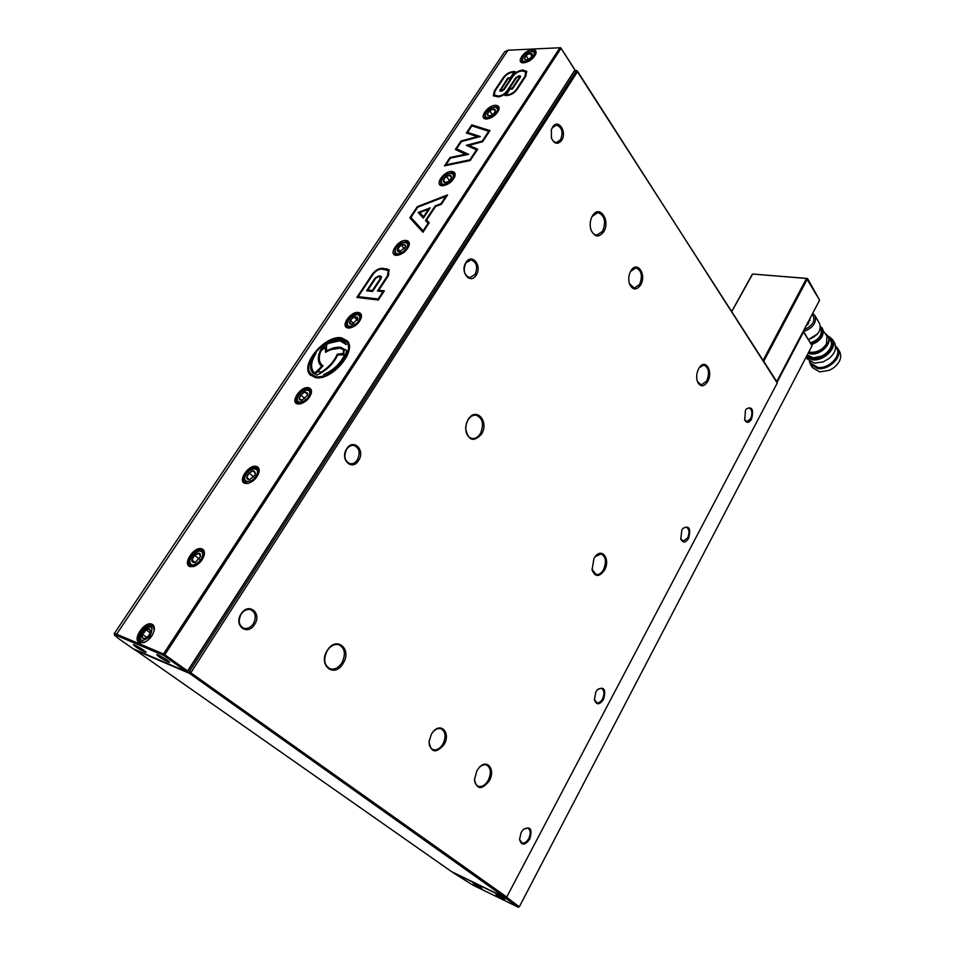 <?xml version="1.0" encoding="UTF-8"?>
<svg xmlns="http://www.w3.org/2000/svg" width="955" height="955" viewBox="0 0 955 955"><rect width="100%" height="100%" fill="white"/><g stroke="black" fill="none" stroke-linecap="round" stroke-linejoin="round"><path stroke-width="1.43" d="M698.678 368.654L699.478 367.389C705.673 358.209 713.409 371.841 707.655 381.558C703.871 387.026 700.504 387.169 697.568 381.976C696.088 377.607 696.47 373.166 698.678 368.654M697.365 381.427L701.233 384.972L706.736 381.021C709.792 372.832 708.825 367.52 703.835 365.108L699.394 367.508M630.801 270.981C636.973 259.844 647.108 274.682 640.578 285.056C636.412 290.523 632.747 290.225 629.584 284.196C628.199 279.827 628.533 275.541 630.587 271.339L630.801 270.981M629.369 283.54L634.239 288.135L639.599 284.483C642.822 275.876 641.569 270.325 635.839 267.83L630.491 271.53M592.47 215.83C599.382 203.785 610.937 220.712 603.632 231.886C598.809 237.855 594.619 237.222 591.05 230.024C589.736 225.81 589.927 221.62 591.623 217.465L592.47 215.83M590.799 229.236L590.906 229.558C592.207 233.068 594.189 234.918 596.851 235.133L602.605 231.289C606.246 221.584 604.67 215.341 597.902 212.571L592.231 216.367L591.491 217.752M593.926 558.556L595.156 556.681C602.187 546.988 610.734 559.618 604.479 570.207C599.191 577.309 595.061 577.214 592.064 569.896L593.926 558.556M591.933 569.204L596.171 574.528C598.94 574.886 601.387 573.263 603.512 569.646C606.723 561.719 605.876 556.49 600.982 553.96L595.168 556.67M468.141 419.591C475.936 406.066 489.688 421.597 481.439 434.286C473.394 442.559 468.141 440.625 465.658 428.485L466.541 423.089L468.141 419.591M465.813 426.288L465.682 428.258C465.921 434.107 468.093 437.533 472.2 438.524C475.363 438.823 478.085 437.187 480.353 433.654C484.233 424.295 482.8 418.135 476.044 415.162C472.928 414.912 470.242 416.523 467.986 419.997L466.207 424.271M476.82 770.876L478.885 767.892C486.943 757.995 495.967 769.527 489.258 780.892C481.857 790.107 476.927 789.725 474.48 779.734L476.82 770.876M474.492 778.958L474.492 779.208C474.635 783.005 475.948 785.392 478.431 786.371C482.048 787.159 485.319 785.141 488.244 780.295C491.538 772.75 490.93 767.629 486.382 764.955C484.006 764.287 481.571 765.194 479.076 767.677M431.338 734.323L432.293 732.831C440.16 721.168 451.345 732.557 444.075 744.554C435.946 753.793 430.944 752.815 429.07 741.629L431.338 734.323M429.153 740.77L429.117 741.223C428.938 745.688 430.311 748.517 433.236 749.687C436.865 750.475 440.124 748.565 443.001 743.933C446.319 736.496 445.627 731.435 440.9 728.737C437.999 728.02 435.194 729.31 432.46 732.592M327.207 650.594C336.065 635.278 352.526 648.875 343.12 663.391C334.548 678.695 317.633 665.456 327.207 650.594M341.962 662.722C346.02 653.96 344.922 647.944 338.679 644.685C334.334 643.825 330.49 645.866 327.159 650.821C323.077 659.559 324.127 665.587 330.311 668.894C334.739 669.801 338.619 667.748 341.962 662.722M745.461 410.328L746.392 408.907C752.182 406.162 753.889 409.6 751.525 419.233C748.995 423.101 746.726 423.363 744.721 420.009L745.461 410.328M744.554 419.567L746.858 421.561L750.654 418.72C752.719 413.109 752.146 409.48 748.923 407.833L746.273 409.05M681.834 530.061L683.028 528.282C689.224 525.238 691.074 528.604 688.579 538.405C685.487 542.953 682.885 543.168 680.784 539.038L681.834 530.061M680.64 538.536L683.135 541.127L687.672 537.88C689.808 532.377 689.271 528.772 686.072 527.088L682.956 528.378M595.813 691.945L597.508 689.546C604.193 686.203 606.198 689.498 603.512 699.442C599.525 705.029 596.481 705.172 594.404 699.872L595.813 691.945M594.308 699.311L596.887 702.761C598.988 703.119 600.874 701.83 602.569 698.893C604.754 693.557 604.312 690.011 601.244 688.257L597.496 689.558M521.167 832.426L523.459 829.334C530.514 825.86 532.615 829.119 529.739 839.111C524.856 845.664 521.466 845.772 519.544 839.433L521.167 832.426M519.544 839.433L521.967 842.99C524.426 843.552 526.694 842.071 528.748 838.538C530.98 833.369 530.646 829.871 527.745 828.057L523.531 829.262M241.114 613.898C248.384 601.865 262.374 613.003 254.603 624.427C247.524 636.46 233.223 625.525 241.114 613.898M253.373 623.711C256.62 616.93 255.642 612.227 250.437 609.6C246.891 608.896 243.788 610.424 241.149 614.172C237.879 620.941 238.822 625.656 243.991 628.306C247.584 629.035 250.711 627.507 253.373 623.711M346.689 448.886C353.326 437.868 365.67 450.127 358.591 460.501C352.108 471.531 339.514 459.451 346.689 448.886M357.409 459.809C360.572 452.634 359.355 447.835 353.768 445.412C350.986 445.114 348.611 446.415 346.629 449.292C343.454 456.466 344.648 461.277 350.199 463.712C353.016 464.046 355.415 462.745 357.409 459.809M465.968 262.482C471.925 252.562 482.514 265.884 476.175 275.124C470.349 285.079 459.546 271.889 465.968 262.482M475.053 274.479C478.049 266.958 476.676 262.1 470.946 259.879L465.813 263.019C462.817 270.54 464.166 275.41 469.86 277.642L475.053 274.479M552.575 127.111C558.066 117.954 567.461 131.933 561.636 140.397C557.72 144.885 554.318 144.109 551.453 138.069L551.369 129.773L552.575 127.111M551.214 137.281L551.333 137.663C552.456 140.755 554.187 142.343 556.502 142.45L560.561 139.776C563.39 132.1 561.994 127.206 556.371 125.093L552.36 127.743L551.238 130.226M506.413 897.27L505.362 897.712L189.615 673.454L189.46 671.377L576.653 70.527L777.048 382.119M134.094 649.173L451.5 871.593M577.56 71.553L190.797 672.809L506.735 897.02L777.239 383.05L577.309 70.933M473.895 883.494L481.857 888.353L473.895 883.494M496.887 894.656L504.909 899.55L496.887 894.656M506.568 897.223L519.305 906.796L812.06 345.746L803.668 331.707L777.095 382.191M452.682 872.393L472.474 884.915L518.338 907.25L504.944 897.736L452.682 872.393M803.167 331.421L812.06 345.746M519.305 906.796L518.338 907.25M325.942 352.097L325.142 347.381L325.607 352.3C331.075 349.053 335.981 347.716 340.338 348.288L344.301 350.055L343.669 354.078L337.795 354.914L344.671 354.83C340.052 363.974 333.044 370.54 323.638 374.527C335.671 369.955 343.382 362.005 346.761 350.676L340.887 347.334C336.614 346.761 331.779 348.002 326.395 351.058L326.598 344.528C331.719 341.663 336.315 340.493 340.374 341.019L346.355 344.671L345.197 342.678L340.171 340.028C334.728 339.467 328.795 341.699 322.372 346.737L322.933 347.31L326.55 344.707M341.496 361.67L345.233 355.415L344.671 354.83M330.896 349.673L341.448 347.918L346.402 350.21M329.248 343.167L340.72 340.613L345.173 342.642M315.281 377.559C330.991 381.546 357.48 351.01 347.274 340.875L341.58 337.867C325.655 334.453 299.775 364.571 310.065 374.754L315.281 377.559M347.214 340.792L342.129 338.452L331.851 340.111M311.569 374.587L316.487 377.177L327.064 375.47M340.959 338.81C325.798 335.539 301.135 364.225 310.936 373.93L315.914 376.604C330.884 380.377 356.096 351.309 346.379 341.663L340.959 338.81M151.905 624.2C153.958 625.143 154.722 627.184 154.209 630.324C152.681 635.982 149.326 640.053 144.133 642.548L139.609 642.763C131.671 639.934 144.503 620.643 151.905 624.2M154.221 630.288L152.967 626.17L152.012 625.585C145.924 622.576 134.631 637.821 140.027 641.832L145.017 642.166M201.827 548.85C204.024 549.698 204.836 551.715 204.251 554.903C202.567 560.442 199.118 564.31 193.889 566.506L190.033 566.649C181.939 564.333 194.259 545.83 201.827 548.85M204.239 554.939L203.176 550.963L201.923 550.211C195.918 547.728 185.163 561.647 190.069 565.611L193.889 566.506M256.418 466.434C258.781 467.174 259.641 469.156 258.972 472.355C257.122 477.798 253.553 481.463 248.264 483.349L245.16 483.421C236.936 481.654 248.694 463.987 256.418 466.434M258.948 472.462L258.077 468.69L256.489 467.795C250.592 465.825 240.409 478.431 244.802 482.287L248.264 483.349M308.549 387.718C311.067 388.351 311.963 390.261 311.246 393.448C309.217 398.82 305.528 402.318 300.18 403.929L297.793 403.953C289.461 402.688 300.694 385.796 308.549 387.718M311.199 393.627L310.494 390.082L308.62 389.067C302.831 387.563 293.161 399.011 297.089 402.759L300.98 403.738M358.4 312.476C361.05 312.977 361.993 314.804 361.217 317.967C359.02 323.291 355.212 326.634 349.805 327.995L348.109 327.995C339.67 327.183 350.425 311.032 358.4 312.476M361.145 318.194L360.596 314.911L358.459 313.801C352.777 312.691 343.573 323.16 347.083 326.765L350.557 327.851M406.102 240.457C408.871 240.839 409.85 242.582 409.05 245.686C406.687 250.974 402.771 254.185 397.292 255.319L396.253 255.319C387.73 254.925 398.032 239.454 406.102 240.457M408.955 245.96L408.525 242.928L406.15 241.77C398.056 243.764 394.32 247.858 394.928 254.078L398.02 255.224M451.799 171.47C454.676 171.733 455.69 173.38 454.867 176.424C452.348 181.677 448.325 184.769 442.81 185.712L442.368 185.712C433.773 185.7 443.645 170.873 451.799 171.47M454.759 176.735L454.425 173.965L451.834 172.771C444.015 174.789 440.327 178.704 440.768 184.494L443.49 185.664M495.609 105.325C498.582 105.468 499.644 107.02 498.796 109.98C496.17 115.149 492.088 118.157 486.561 118.993L486.465 118.993C477.954 119.196 487.444 105.098 495.609 105.325M498.665 110.326L498.415 107.808L495.633 106.614C488.065 108.667 484.436 112.404 484.734 117.799L487.11 118.969M532.496 49.648C535.528 49.684 536.626 51.152 535.779 54.053C533.212 58.959 529.213 61.884 523.758 62.839L523.221 62.839C515.318 62.791 524.558 49.696 532.496 49.648M535.636 54.411L535.433 52.107L532.508 50.925C525.143 53.014 521.561 56.596 521.74 61.693L523.841 62.827M134.727 645.019C140.099 647.669 143.907 650.092 146.151 652.265L144.718 652.038C138.212 648.732 134.452 646.249 133.425 644.613L134.727 645.019M158.172 654.987C163.627 657.673 167.483 660.12 169.727 662.316L168.187 662.078C161.574 658.699 157.766 656.204 156.787 654.557L158.172 654.987M512.596 88.863L510.065 89.054M506.293 94.76L505.804 95.488M526.814 71.589L521.597 70.921M502.33 90.988L501.112 90.462M514.769 72.222L512.035 72.437M494.38 92.241L493.711 96.145M526.014 75.863L526.11 72.484M506.245 94.688L509.97 89.054L512.501 88.994L520.236 77.295L520.451 76.066L519.699 75.743L515.951 77.427L507.093 90.809C504.718 93.936 501.9 95.691 498.653 96.061L494.296 95.118L495.024 91.071L503.977 77.63C506.317 74.562 509.099 72.819 512.334 72.413L513.909 72.365L510.233 77.904L507.714 77.988L499.775 90.856L501.602 91.143L504.24 89.507L512.763 76.627C515.33 73.26 518.398 71.35 521.979 70.897L525.751 71.959L524.975 76.257L516.321 89.388C513.945 92.528 511.116 94.282 507.833 94.652L506.245 94.688L506.687 95.333L508.8 95.261M518.35 76.567L520.547 76.448M494.38 95.237L497.066 96.73L499.608 96.658M508.084 78.752L510.567 78.561M500.122 91.107L500.623 89.973M465.777 154.197L450.02 157.515L444.481 165.848L470.242 160.512L477.679 149.231L468.941 145.351L482.609 141.746L489.951 130.608L471.782 124.842L466.338 133.008L477.416 136.613L461.038 140.97L455.38 149.458L466.255 154.829L450.497 158.148M446.021 164.869L445.519 165.633M477.452 149.565L468.941 145.351M489.688 131.014L471.949 125.917M467.604 132.447L467.067 133.246M456.621 148.944L456.072 149.768M467.413 145.793L468.965 145.375M445.961 164.797L450.366 158.172L468.619 154.34L456.562 148.861L461.408 141.579L480.377 136.541L467.544 132.363L471.854 125.881L488.733 131.253L482.215 141.125L466.35 145.315L476.473 149.84L469.884 159.831L445.961 164.797L446.439 165.418L470.266 160.488M456.562 148.861L467.986 154.471M467.544 132.363L479.553 136.756M429.189 222.825L426.634 219.996L435.54 206.519L441.425 204.251L447.585 194.904L417.323 206.626L409.838 217.859L422.958 232.292L429.213 222.778L426.634 219.996M446.868 196.002L445.901 196.372M411.008 217.465L410.364 218.432M426.037 221.047L426.682 220.068M411.45 218.003L423.59 231.325L411.45 218.003M356.836 297.459L378.323 300.013L384.364 290.845L378.777 290.213L388.184 275.983L389.103 269.776L382.394 268.224C378.658 268.295 375.267 270.337 372.223 274.348L356.836 297.459M519.436 77.319L512.238 88.206L509.707 88.266L504.92 95.512L507.296 95.464C511.092 95.034 514.375 93.005 517.121 89.364L525.775 76.233L526.671 71.315L522.504 70.097C518.41 70.622 514.912 72.807 511.987 76.663L503.452 89.519L500.671 90.212L507.976 78.752L510.483 78.68L515.223 71.541L512.859 71.625C509.122 72.091 505.899 74.108 503.201 77.653L494.248 91.095L493.401 95.775L498.116 96.861C501.876 96.431 505.135 94.414 507.881 90.797L516.739 77.403L519.174 76.543L519.83 77.904M508 50.209L116.606 634.18L163.484 653.984L559.917 47.75L508 50.209L504.61 51.833L114.254 633.619L116.606 634.18L116.725 635.541L114.576 635.218L118.408 638.453L133.115 648.743L186.428 671.604L163.591 655.393L116.725 635.541M560.752 47.774L559.917 47.75L560.991 48.383L164.773 654.736L187.598 670.959L574.886 69.99L560.752 47.774L574.647 69.381L574.659 70.658L187.681 671.198L186.428 671.604L187.681 671.198M114.54 635.063L114.254 633.619M163.591 655.393L164.773 654.736L163.484 653.984L163.591 655.393M510.149 88.911L509.707 88.266M450.497 158.136L450.02 157.515M461.48 141.567L461.038 140.97M477.858 137.21L477.416 136.613M472.236 125.475L471.782 124.842M410.948 217.394L417.741 207.187L417.323 206.626M358.268 296.719L357.707 297.566M389.246 269.99L382.919 268.832L379.744 269.334M384.029 291.347L378.777 290.213M388.697 275.136L388.554 270.934M378.264 291.144L378.825 290.284M358.197 296.647L372.987 274.431C375.613 270.945 378.562 269.179 381.797 269.119L388.208 270.528L387.408 275.9L377.392 291.036L382.979 291.669L378.156 299.011L358.197 296.647L378.598 299.595M366.589 290.798L374.969 278.18L378.777 275.888L381.296 276.473L380.95 278.8L372.557 291.466L366.589 290.798M368.009 290.045L367.448 290.893M381.463 276.783L377.81 276.795M380.186 278.717L379.875 276.95L378.18 276.783L375.733 278.251L367.95 289.974L372.39 290.475L380.186 278.717L380.651 279.254M381.009 278.705L380.544 277.583M372.832 291.06L367.95 289.974M417.741 207.187L445.854 196.3L440.983 203.69L435.098 205.958L425.5 220.474L428.532 223.816M428.079 223.255L423.137 230.764M423.375 218.182L418.111 212.499L430.228 207.832L423.375 218.182M429.511 208.918L428.556 209.288M419.806 212.655L418.66 213.084M423.566 216.69L428.497 209.229L419.758 212.583L424.008 217.239L419.758 212.583M507.714 77.988L508.167 78.632M346.581 356.919C349.47 350.64 349.578 345.746 346.928 342.248L346.319 341.604M310.697 360.166C307.808 366.648 307.785 371.71 310.626 375.327L310.721 375.422M337.795 354.914C333.295 364.034 326.347 370.743 316.929 375.029L312.392 372.557C309.062 367.771 310.291 361.324 316.069 353.243C311.103 361.157 310.28 367.389 313.574 371.937L314.792 373.059L321.799 366.338L320.331 365.025C317.084 360.584 317.764 354.484 322.372 346.737M343.669 354.078L343.108 353.481L337.294 354.186C334.083 361.396 328.759 367.353 321.322 372.044L317.788 371.519L321.656 372.641M343.74 349.47L343.108 353.481M317.788 371.519L323.077 365.825L321.262 364.297C318.743 361.074 318.636 356.597 320.976 350.867L325.142 347.381M322.981 365.956L321.895 364.941M313.001 373.178L312.965 373.13C310.864 370.552 310.53 366.971 311.963 362.387M317.872 371.602L315.365 373.644L314.219 372.593M320.976 365.681L320.904 365.598C318.218 362.16 318.182 357.397 320.796 351.285M321.011 350.831L322.933 347.31M532.21 55.653L532.436 54.268L529.977 53.253L525.918 55.545L524.295 58.864L526.193 59.962M531.649 53.301L532.305 55.414C530.861 58.112 528.688 59.628 525.799 59.974L525.047 59.819C524.104 56.321 526.301 54.149 531.649 53.301M528.425 59.294L525.918 55.545M531.935 56.19L529.977 53.253M495.263 111.449L493.663 108.966L489.557 110.756L487.229 114.266L488.996 116.009M495.06 109.383L495.311 111.341C493.926 114.051 491.801 115.603 488.912 116.009L487.587 115.543C487.778 111.258 490.273 109.204 495.06 109.383M492.41 114.743L489.557 110.756M495.311 111.281L493.663 108.966M451.357 177.761C450.056 180.483 447.967 182.095 445.102 182.584L443.287 181.641C444.66 176.651 447.37 174.825 451.393 176.138L451.357 177.761L450.318 175.314L446.319 176.46L443.347 180.053L444.362 182.501L445.448 182.56M449.447 180.495L446.319 176.46M445.293 182.56L443.347 180.053M405.445 247.226L404.992 244.683L401.255 245.089L397.734 248.587L397.925 251.702L399.894 251.965M405.66 245.913L405.517 247.035L399.417 252.025L397.232 250.437C399.775 244.922 402.58 243.418 405.66 245.913M404.478 248.921L401.255 245.089M400.467 251.822L397.734 248.587M357.588 319.555L357.504 317.287L354.198 316.845L350.246 320.08L349.602 323.769L352.192 324.449M357.755 318.886L351.726 324.533L349.339 322.133C352.956 316.308 355.773 315.222 357.755 318.886M357.301 320.223L354.198 316.845M353.732 323.84L350.246 320.08M307.606 395.012L307.713 393.329L304.979 391.98L300.765 394.773L299.273 398.915L302.126 400.252M307.522 395.263L301.899 400.3C299.595 400.503 298.784 399.381 299.452 396.946C303.75 391.216 306.483 390.523 307.653 394.869L307.522 395.263M307.665 394.63L304.979 391.98M304.872 398.82L300.765 394.773M255.343 473.835L253.421 470.743L249.1 472.916L246.796 477.369L248.825 479.661L249.78 479.553C246.915 479.84 246.139 478.36 247.429 475.113C251.893 469.872 254.531 469.454 255.343 473.847L254.806 475.256L249.78 479.553M249.327 479.601L246.796 477.369M253.648 476.951L249.1 472.916M200.598 556.371L198.879 553.315L194.534 555.261L191.931 559.94L193.686 562.698L195.691 562.34M200.299 554.139L200.574 556.502L195.19 562.531L192.23 561.838C189.806 558.472 198.222 550.438 200.299 554.139M199.404 559.141L194.534 555.261M195.142 562.483L191.931 559.94M150.484 632.126L149.792 629.238L145.805 629.679L144.48 632.282L142.152 634.156L142.474 638.215L145.256 638.406C141.221 638.8 140.672 636.543 143.62 631.613C147.894 627.733 150.186 627.889 150.496 632.067L148.646 635.815L145.256 638.406M146.855 637.522L142.152 634.156M150.281 632.89L145.805 629.679M134.309 645.401C138.391 648.636 142.056 650.773 145.303 651.823L145.22 651.585C141.161 648.361 137.496 646.225 134.213 645.162L134.309 645.401M144.563 651.215C140.994 648.373 137.771 646.487 134.882 645.556L134.965 645.771C138.559 648.624 141.782 650.498 144.647 651.429L144.563 651.215M157.575 655.154C157.312 655.978 168.701 662.758 168.868 661.875L168.88 661.839C169.226 661.063 157.73 654.223 157.587 655.118L157.778 654.82M168.199 661.433C165.108 658.723 161.789 656.754 158.267 655.524L158.255 655.56C161.383 658.27 164.69 660.251 168.187 661.469L168.199 661.433M496.29 894.966L504.228 899.18L496.29 894.966M503.022 898.249L496.027 894.537L503.022 898.249M473.298 883.279L481.189 887.983L473.298 883.279M480.043 887.541L473.119 883.399L480.043 887.541M776.558 381.308L763.546 361.026M731.733 311.461L752.194 274.419M752.791 274.025L807.596 278.574L763.857 361.062L763.284 359.987L806.557 278.382L752.647 274.037L731.769 311.533M776.869 381.343L819.605 300.192L807.596 278.574M808.312 352.932L810.688 353.493C822.279 355.451 834.801 339.049 825.657 333.999M820.464 326.932C825.144 333.605 822.052 339.347 811.177 344.158M807.309 354.854L813.015 357.743C822.804 359.402 835.016 347.238 830.516 340.338L830.396 340.123M807.059 355.332L812.681 357.958L820.106 356.979L826.218 353.469C832.438 347.417 833.369 342.153 828.988 337.712M807.202 355.045L812.944 357.898L822.374 355.988M824.535 354.723L826.147 353.517C831.829 348.133 832.987 343.227 829.632 338.822M806.689 356.048L812.359 358.567C825.884 360.871 839.767 341.281 828.2 336.363M806.211 356.955L812.323 359.749C823.652 361.682 837.822 347.584 832.617 339.598L827.806 335.754M806.104 357.158L807.13 358.853L814.388 363.151L823.115 361.909L829.071 358.495C834.992 353.29 836.843 348.145 834.622 343.06L834.479 342.809M809.78 361.575L810.831 363.294L817.695 367.377C828.367 369.251 841.689 355.988 836.759 348.432L836.616 348.193M810.043 318.349L808.073 324.175L806.175 325.691M809.422 361.336L810.413 364.237L817.647 368.558C828.928 370.54 843.014 356.525 837.798 348.527L835.553 346.008M810.568 364.512L812.454 367.591L819.688 371.913L829.418 370.277L833.381 368.021C839.946 362.757 842.071 357.397 839.779 351.941L839.636 351.691M819.557 323.542L819.677 323.745C821.551 330.549 817.802 335.826 808.455 339.598L817.504 333.904M812.908 313.515L814.997 315.711C816.847 322.515 813.075 327.828 803.68 331.636M812.216 314.231C816 320.092 813.266 325.285 804.003 329.833M451.369 871.533L505.362 897.712L506.329 897.246M190.797 672.809L189.615 673.454L134.524 649.818M187.98 670.744L190.737 672.117M577.142 71.541L574.456 70.968M777.251 382.561L776.952 381.916M513.301 72.27L512.859 71.625M501.482 91L501.041 90.367M522.946 70.754L522.504 70.097M524.056 70.718L523.615 70.061M382.919 268.832L382.394 268.224M387.372 269.262L386.847 268.653M380.472 276.055L380.997 276.663M378.777 275.888L379.302 276.484M507.833 94.652L508.275 95.297M519.699 75.743L520.141 76.4M518.589 75.779L519.031 76.436M498.653 96.061L499.095 96.694M496.612 96.097L497.066 96.73M500.002 89.603L500.456 90.236M533.129 51.845C528.784 49.732 518.816 59.568 523.567 61.275C527.9 63.448 537.975 53.504 533.129 51.845M485.283 118.384L485.283 118.372C483.135 109.801 494.786 105.098 498.295 107.939L498.45 108.118M496.743 108.011C493.651 104.584 482.359 113.884 485.916 116.928C488.96 120.414 500.372 111.019 496.743 108.011M454.676 174.478L454.711 174.526C448.205 170.933 440.84 176.412 440.924 184.279M453.207 174.908C451.536 170.169 439.312 178.478 441.473 182.871C443.06 187.681 455.44 179.289 453.207 174.908M407.558 244.898C407.427 238.953 394.69 245.805 395.346 251.452C395.406 257.456 408.274 250.568 407.558 244.898M395.597 254.699L394.737 252.454M360.823 315.329L360.93 315.448C354.007 311.318 348.468 318.731 346.868 323.459M359.653 318.158C361.097 311.175 348.36 316.105 347.453 322.862C345.913 329.881 358.77 324.975 359.653 318.158M347.823 327.398L346.868 323.494M310.697 390.452L310.853 390.607C307.988 389.091 305.934 388.888 304.681 389.986C302.09 392.302 303.284 388.124 297.124 397.686L297.912 403.404M309.336 394.893C312.357 387.085 300.133 389.664 297.65 397.316C294.546 405.135 306.842 402.628 309.336 394.893M258.244 469.012L258.459 469.192C251.75 465.873 248.563 471.102 245.363 475.244C243.776 477.572 243.835 480.079 245.519 482.752L245.722 482.944M256.465 475.28C260.99 466.935 249.792 466.804 245.781 475.089C241.197 483.397 252.407 483.672 256.465 475.28M203.32 551.238L203.582 551.441C195.321 548.624 188.207 556.264 190.033 565.085M202.114 552.42C199.094 547.084 186.917 558.687 190.427 563.557C193.399 569.001 205.719 557.243 202.114 552.42M191.072 566.243L190.308 565.408M149.78 636.758C154.161 626.337 151.738 624.319 142.498 630.682C138.069 641.091 140.492 643.121 149.78 636.758M141.113 642.452L140.803 642.214C138.212 639.17 138.714 635.266 142.295 630.491C144.694 626.504 148.395 625.227 153.397 626.635M819.605 300.192L806.712 278.669M811.464 344.636C820.787 340.899 824.511 335.623 822.637 328.83L820.452 326.538L826.899 336.136L826.541 343.657C822.756 349.614 817.456 352.49 810.64 352.311L808.825 351.941M820.464 326.825C827.054 329.487 819.617 343.358 811.213 344.206M808.145 353.255L810.7 353.887C820.488 355.535 832.748 343.334 828.248 336.447L825.526 333.773M820.393 327.875L820.882 328.699C822.506 334.978 819.02 339.705 810.401 342.869M433.236 749.687L432.543 749.412M472.2 438.524L471.567 438.405M478.431 786.371L477.798 786.096M330.311 668.894L329.308 668.512M451.464 871.581L505.398 897.736M574.671 70.598L576.653 70.527M243.991 628.306L243.059 627.948M350.199 463.712L349.53 463.557M144.981 642.178L144.133 642.548M300.909 403.75L300.18 403.929M350.437 327.875L349.805 327.995M519.998 77.355L519.556 76.698M501.124 90.856L500.683 90.224M388.208 270.528L388.733 271.125M380.926 277.821L380.4 277.225M525.751 71.959L526.193 72.604M522.254 62.254C520.523 54.399 530.228 50.555 534.227 51.546L535.671 52.668M440.959 184.363L441.341 185.043M408.836 243.489C401.769 239.037 395.048 247.655 394.737 252.395M190.117 565.217L190.821 566.029M140.122 648.755L142.964 649.889M137.066 646.344L139.884 648.624M163.293 658.592L166.516 659.917M160.464 656.288L163.233 658.556M500.575 897.103L502.091 897.628M497.913 895.265L500.11 896.876M476.688 885.452L479.064 886.455M474.993 884.139L476.354 885.249M810.186 320.379L809.553 319.292M830.516 340.338L825.502 333.737M814.997 315.711L819.677 323.745M834.622 343.06L832.617 339.598M835.589 346.426L836.759 348.432M839.779 351.941L837.798 348.527"/></g></svg>
